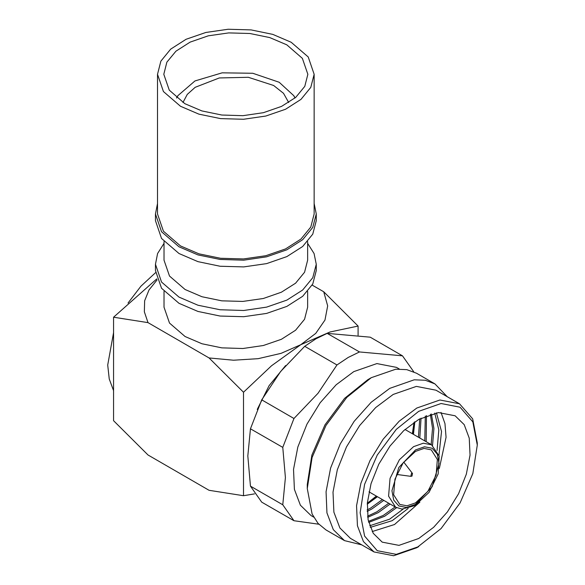 <?xml version="1.0" encoding="UTF-8"?>
<svg xmlns="http://www.w3.org/2000/svg" width="585" height="585" viewBox="0 0 585 585"><rect width="100%" height="100%" fill="white"/><g stroke="black" fill="none" stroke-linecap="round" stroke-linejoin="round"><path stroke-width="0.88" d="M155.515 272.683L140.927 286.204L128.042 303.037M113.585 332.646L107.735 365.003L109.219 379.022L113.585 390.604M415.504 451.393L424.03 448.424L431.262 449.828L437.361 459.488L436.088 475.086L427.884 491.371L415.504 502.859L406.977 505.82L399.745 504.416L393.647 494.764L394.919 479.166L403.123 462.874L415.504 451.393M410.809 476.336L411.95 476.11L412.476 473.455L411.445 473.382L410.809 476.336L396.593 474.42M440.995 412.388L444.966 423.642L446.033 437.273L439.357 468.453M419.92 502.12L394.495 524.548L372.192 531.568M418.684 419.408L438.421 412.549L455.152 415.796L464.168 424.63L469.265 438.143L470.011 455.167L466.333 474.245L458.552 493.725L447.342 511.933L433.66 527.304L418.684 538.514L398.948 545.374L382.217 542.127L373.208 533.293L368.104 519.78L367.365 502.756L371.044 483.685L378.824 464.197L390.034 445.989L403.716 430.618L418.684 419.408M436.432 412.805L441.499 431.489L438.962 455.159M408.206 508.423L392.264 520.687L370.261 527.407M434.75 413.098L438.838 429.836L437.053 450.435M403.167 509.133L389.61 519.151L369.683 525.805M431.335 413.931L433.938 428.41L432.52 445.412M396.55 507.721L384.637 516.284L368.689 522.434M430.319 414.231L432.564 428.271L431.138 444.563M395.124 506.946L383.241 515.48L368.44 521.396M426.472 415.599L426.165 441.69M390.151 504.073L378.268 512.606L367.709 517.381M425.332 416.074L424.768 440.885M388.754 503.268L376.879 511.802L367.548 516.16M421.017 418.129L419.796 438.011M383.782 500.394L371.906 508.928L367.168 511.4M419.737 418.816L418.407 437.207M382.385 499.59L370.51 508.124L367.124 509.945M414.853 421.792L413.427 434.341M377.413 496.723L367.256 504.226M414.173 422.246L412.783 433.96M376.762 496.343L367.314 503.407M414.019 422.348L412.374 433.734M376.36 496.117L367.329 503.224M313.721 517.133L310.971 515.546L300.397 505.191L294.423 489.345L293.553 469.375L297.86 447.006L306.986 424.154L320.141 402.794L336.185 384.769L353.742 371.621L376.894 363.577L396.513 367.387L399.262 368.974M447.247 396.681L434.962 383.87L416.498 373.208L406.802 369.618L395.738 369.179L371.256 377.691L367.753 379.709L344.602 398.392L324.982 424.864L311.871 455.093L307.264 484.475L307.264 488.519L312.134 513.981L318.05 523.341L326.006 529.944L344.47 540.606L361.713 544.84M367.753 379.709L371.256 377.691L346.766 397.449L326.006 425.456L312.134 457.433L307.264 488.519M434.962 383.87L425.266 380.279L414.202 379.833L389.72 388.352L371.146 402.253L354.166 421.324L340.258 443.92L330.598 468.095L326.035 491.758L326.957 512.884L333.289 529.644L344.47 540.606M459.547 403.782L435.986 390.18L416.366 386.371L393.222 394.414L375.658 407.562L359.614 425.587L346.466 446.947L337.34 469.792L333.026 492.168L333.896 512.138L339.878 527.977L350.452 538.339L374.005 551.94L363.431 541.578L357.457 525.732L356.579 505.769L360.894 483.393L370.02 460.549L383.175 439.189L399.219 421.163L416.776 408.016L439.927 399.972L459.547 403.782L472.658 418.867L477.265 442.94L477.265 445.141L472.804 421.836L460.11 407.218L441.105 403.533L418.684 411.328L396.272 429.412L377.266 455.05L364.572 484.322L360.111 512.782L364.572 536.087L377.266 550.704L396.272 554.39L418.684 546.602L416.776 547.706L393.632 555.75L374.005 551.94M336.997 364.945L348.229 357.413L359.461 351.973L327.198 333.348L315.966 338.781L304.734 346.313L280.654 371.475L261.714 399.833L250.482 428.783L247.85 455.942L250.482 486.142L261.714 502.12L293.977 520.752L282.745 504.775L285.378 477.609L282.745 447.408L293.977 418.465L318.05 393.303L336.997 364.945L304.734 346.313M318.869 524.255L293.977 520.752M295.008 97.973L293.765 95.662L279.22 82.288L252.808 73.3L222.154 72.803L194.922 80.935L177.898 95.662L176.648 97.973M164.019 243.367L157.606 253.517L155.427 264.252L155.427 270.526L161.548 288.288L178.973 303.352L197.927 311.469L220.143 316.054L243.711 316.726L266.599 313.414L286.84 306.408L302.679 296.317L312.77 284.003L316.236 270.526L316.236 264.252L314.057 253.517L307.637 243.367M155.427 264.252L161.548 282.014L178.973 297.078L197.927 305.195L220.143 309.779L243.711 310.452L266.599 307.14L286.84 300.134L302.679 290.043L312.77 277.729L316.236 264.252M164.019 241.59L164.019 260.201L169.489 276.061L185.05 289.517L201.979 296.763L221.817 300.858L242.87 301.458L263.308 298.504L281.385 292.244L295.535 283.235L304.544 272.237L307.637 260.201L307.637 241.59M157.489 203.485L155.427 213.949L155.427 220.713L161.548 238.475L178.973 253.532L197.927 261.649L220.143 266.241L243.711 266.906L266.599 263.594L286.84 256.596L302.679 246.497L312.77 234.183L316.236 220.713L316.236 213.949L314.167 203.485M155.427 213.949L161.548 231.711L178.973 246.768L197.927 254.884L220.143 259.477L243.711 260.142L266.599 256.837L286.84 249.832L302.679 239.733L312.77 227.419L316.236 213.949M157.489 74.258L157.489 213.949L163.456 231.25L180.436 245.927L198.9 253.831L220.545 258.307L243.506 258.958L265.809 255.733L285.524 248.91L300.961 239.075L310.796 227.075L314.167 213.949L314.167 74.258L308.2 56.95L291.22 42.281L272.756 34.376L251.111 29.901L228.15 29.25L205.854 32.475L186.132 39.297L170.696 49.133L160.868 61.132L157.489 74.258L163.456 91.567L180.436 106.243L198.9 114.148L220.545 118.616L243.506 119.267L265.809 116.042L285.524 109.219L300.961 99.384L310.796 87.392L314.167 74.258M286.767 44.855L269.787 37.579L249.883 33.469L228.772 32.87L208.26 35.839L190.132 42.113L175.939 51.151L166.9 62.185L163.793 74.258L169.277 90.178L184.897 103.669L201.876 110.938L221.773 115.048L242.892 115.647L263.396 112.678L281.524 106.404L295.725 97.366L304.763 86.331L307.864 74.258L302.379 58.346L286.767 44.855M288.661 102.529L283.491 93.329L273.648 85.505L248.311 77.315L219.287 77.98L195.141 87.297L187.244 94.426L182.995 102.529M164.019 291.41L164.019 307.22L169.489 323.088L185.05 336.536L201.979 343.783L221.817 347.885L242.87 348.484L263.308 345.523L281.385 339.271L295.535 330.254L304.544 319.256L307.637 307.22L307.637 291.41M285.619 365.559L269.129 385.625L257.276 409.405M243.47 495.692L243.47 392.242L209.086 357.947L147.968 322.664L113.585 317.253L113.585 420.703L147.968 454.998L209.086 490.288L243.47 495.692L254.497 493.908M243.47 392.242L271.542 365.771L300.77 344.719L281.078 353.362L258.102 358.663L233.51 360.228L209.086 357.947M358.071 335.183L358.071 326.079L329.998 332.024L300.77 344.719L315.754 333.348L324.931 320.083L327.644 305.882L323.695 291.783L312.156 285.122M113.585 317.253L156.751 278.913M147.968 322.664L144.327 311.798L144.678 300.734L148.992 289.955L157.087 279.93M358.071 326.079L323.695 291.783M359.461 351.973L402.48 355.819L370.217 337.187L327.198 333.348M282.745 504.775L250.482 486.142M282.745 447.408L250.482 428.783M293.977 418.465L261.714 399.833M402.48 355.819L413.712 371.782M416.776 547.699L441.105 528.511L460.11 502.873L472.804 473.601L477.265 445.141M403.709 462.099L412.476 473.455M368.967 491.846L395.584 507.21L388.615 496.182L390.063 478.354L399.445 459.737L413.595 446.611L423.343 443.225L431.598 444.827L404.988 429.463M415.504 504.328L406.487 507.458L398.846 505.974L393.742 500.102L391.943 490.727L398.846 467.51L415.504 449.923L424.52 446.786L432.161 448.271L437.266 454.15L439.064 463.525L432.161 486.742L415.504 504.328M395.584 507.21L401.946 509.096L414.948 505.564L429.039 492.438L438.15 473.938L439.211 456.183L431.598 444.827M293.765 95.662L295.111 97.885M177.898 95.662L176.553 97.885"/></g></svg>
